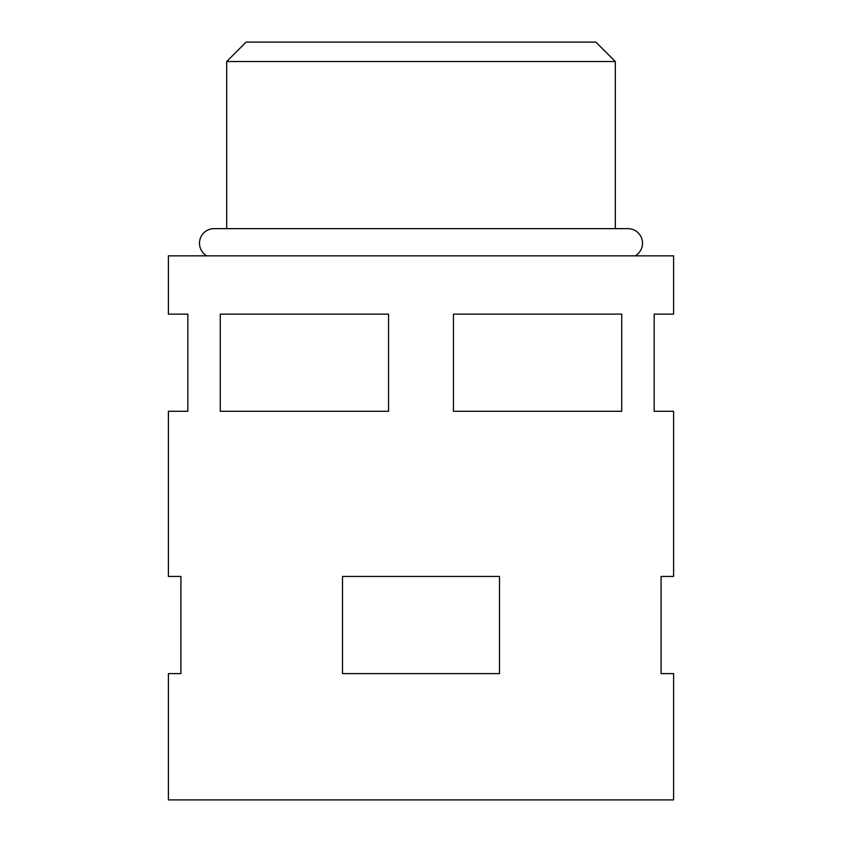 <?xml version="1.0" encoding="UTF-8"?>
<svg xmlns="http://www.w3.org/2000/svg" width="842" height="842" viewBox="0 0 842 842"><rect width="100%" height="100%" fill="white"/><g stroke="black" fill="none" stroke-linecap="round" stroke-linejoin="round"><path stroke-width="1.26" d="M635.205 255.842A14.577 14.577 0 0 0 627.943 228.635L214.057 228.635A14.577 14.577 0 0 0 206.795 255.842M226.687 61.529L246.127 42.1L595.873 42.1L615.313 61.529L226.687 61.529L226.687 228.635M342.505 673.6L342.505 576.444L499.495 576.444L499.495 673.6L342.505 673.6L342.505 576.444L499.495 576.444L499.495 673.6L342.505 673.6M220.278 314.129L220.278 411.285L388.551 411.285L388.551 314.129L220.278 314.129M453.449 314.129L453.449 411.285L621.722 411.285L621.722 314.129L453.449 314.129M673.6 576.444L673.6 411.285L654.171 411.285L654.171 314.129L673.6 314.129L673.6 255.842L168.4 255.842L168.4 314.129L187.829 314.129L187.829 411.285L168.4 411.285L168.4 576.444L180.904 576.444L180.904 673.6L168.4 673.6L168.4 799.9L673.6 799.9L673.6 673.6L661.096 673.6L661.096 576.444L673.6 576.444L661.096 576.444L661.096 673.6L673.6 673.6M615.313 61.529L615.313 228.635M168.4 673.6L180.904 673.6L180.904 576.444L168.4 576.444"/></g></svg>
